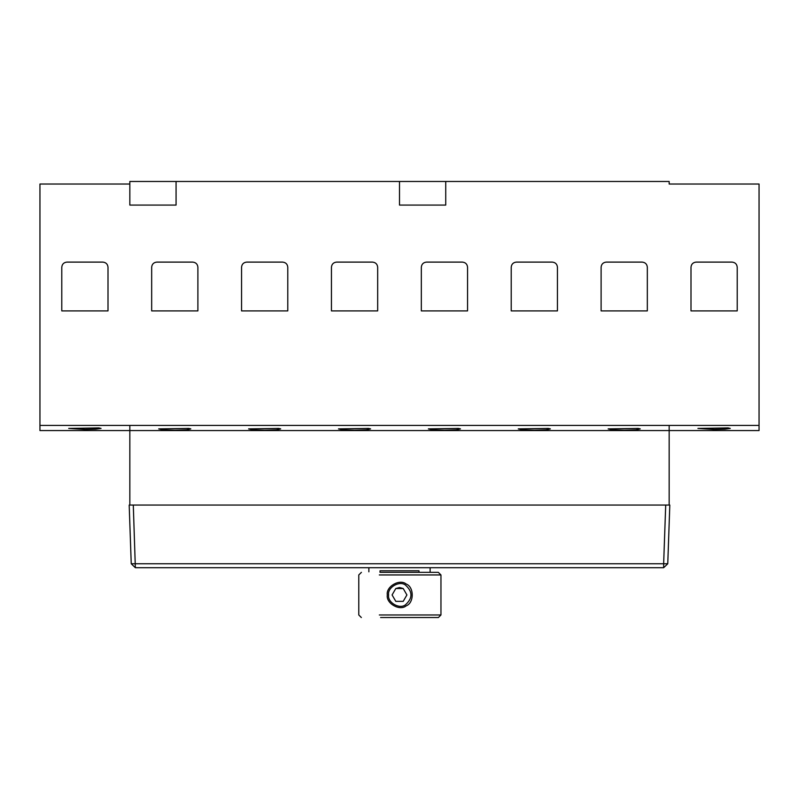 <?xml version="1.0" encoding="UTF-8"?>
<svg xmlns="http://www.w3.org/2000/svg" width="799" height="799" viewBox="0 0 799 799"><rect width="100%" height="100%" fill="white"/><g stroke="black" fill="none" stroke-linecap="round" stroke-linejoin="round"><path stroke-width="1.2" d="M380.014 572.344L380.014 570.796L418.986 570.796L418.986 572.344M392.089 594.945L395.795 601.357L392.089 594.945L395.795 588.523L403.205 588.523L406.911 594.945L403.205 601.357L395.795 601.357L392.089 594.945L395.795 588.523L403.205 588.523L406.911 594.945L403.205 601.357L395.795 601.357M395.795 588.523L399.5 587.525L403.205 588.523M388.604 594.945C387.245 602.486 399.7 609.677 405.552 604.723C412.763 598.201 412.763 591.679 405.552 585.158C399.7 580.214 387.245 587.395 388.604 594.945M387.315 594.945C385.807 603.335 399.68 611.345 406.192 605.842C414.222 602.945 414.222 586.935 406.192 584.039C399.68 578.536 385.807 586.546 387.315 594.945M438.391 617.537L380.604 617.537C356.024 617.537 356.024 617.537 380.604 617.537L438.391 617.537L440.958 614.97L379.325 614.97C353.108 614.97 353.108 614.97 379.325 614.97L440.958 614.97L440.958 574.95L379.325 574.95C353.108 574.95 353.108 574.95 379.325 574.95L440.958 574.95L438.321 572.344L380.644 572.344C356.114 572.344 356.114 572.344 380.644 572.344L438.321 572.344M624.219 430.232L612.573 429.862L608.149 428.893L638.231 428.434L640.259 428.873L635.954 429.862L624.219 430.232M534.331 430.232L522.686 429.862L518.261 428.893L548.344 428.434L550.371 428.873L546.067 429.862L534.331 430.232M444.444 430.232L432.798 429.862L428.374 428.893L458.456 428.434L460.484 428.873L456.179 429.862L444.444 430.232M174.781 430.232L163.136 429.862L158.711 428.893L188.794 428.434L190.821 428.873L186.517 429.862L174.781 430.232M264.669 430.232L253.023 429.862L248.599 428.893L278.681 428.434L280.709 428.873L276.404 429.862L264.669 430.232M354.556 430.232L342.911 429.862L338.486 428.893L368.569 428.434L370.596 428.873L366.292 429.862L354.556 430.232M737.217 267.236L737.217 310.901L690.995 310.901L690.995 267.236C691.315 264.139 693.033 262.432 696.129 262.102L732.084 262.102C735.18 262.432 736.898 264.139 737.217 267.236M467.555 267.236L467.555 310.901L421.333 310.901L421.333 267.236C421.652 264.139 423.37 262.432 426.466 262.102L462.421 262.102C465.517 262.432 467.235 264.139 467.555 267.236M557.442 267.236L557.442 310.901L511.22 310.901L511.22 267.236C511.54 264.139 513.258 262.432 516.354 262.102L552.309 262.102C555.405 262.432 557.123 264.139 557.442 267.236M647.33 267.236L647.33 310.901L601.108 310.901L601.108 267.236C601.427 264.139 603.145 262.432 606.241 262.102L642.196 262.102C645.292 262.432 647.01 264.139 647.33 267.236M108.005 267.236L108.005 310.901L61.783 310.901L61.783 267.236C62.102 264.139 63.82 262.432 66.916 262.102L102.871 262.102C105.967 262.432 107.685 264.139 108.005 267.236M197.892 267.236L197.892 310.901L151.67 310.901L151.67 267.236C151.99 264.139 153.708 262.432 156.804 262.102L192.759 262.102C195.855 262.432 197.573 264.139 197.892 267.236M287.78 267.236L287.78 310.901L241.558 310.901L241.558 267.236C241.877 264.139 243.595 262.432 246.691 262.102L282.646 262.102C285.742 262.432 287.46 264.139 287.78 267.236M377.667 267.236L377.667 310.901L331.445 310.901L331.445 267.236C331.765 264.139 333.483 262.432 336.579 262.102L372.534 262.102C375.63 262.432 377.348 264.139 377.667 267.236M84.894 429.423L68.714 428.424L98.906 427.924L101.074 428.424L95.81 429.163L84.894 429.423M129.838 184.03L39.95 184.03L39.95 430.571L759.05 430.571L759.05 184.03L669.163 184.03L669.163 181.463L669.163 184.03M39.95 425.438L759.05 425.438M714.106 429.423L697.926 428.424L728.119 427.924L730.286 428.424L725.023 429.163L714.106 429.423M129.838 181.463L176.07 181.463L176.07 205.083L129.838 205.083L129.838 181.463M399.5 181.463L445.732 181.463L445.732 205.083L399.5 205.083L399.5 181.463L176.07 181.463M445.732 181.463L669.163 181.463M129.838 425.438L129.838 505.058L669.163 505.058L669.163 425.438M131.236 563.754L663.649 563.754L663.649 567.719L667.764 563.754L663.649 567.719L135.351 567.719L131.236 563.754L129.188 505.058L129.838 505.058L129.188 505.058M669.812 505.058L667.764 563.754L669.812 505.058L669.163 505.058L669.812 505.058M663.649 567.719L667.764 563.754L663.649 563.754L665.707 505.058M133.293 505.058L135.351 567.719M361.348 617.537L358.781 614.97L358.781 574.95L361.418 572.344M430.122 571.824L430.122 567.719M368.878 567.719L368.878 571.824"/></g></svg>
